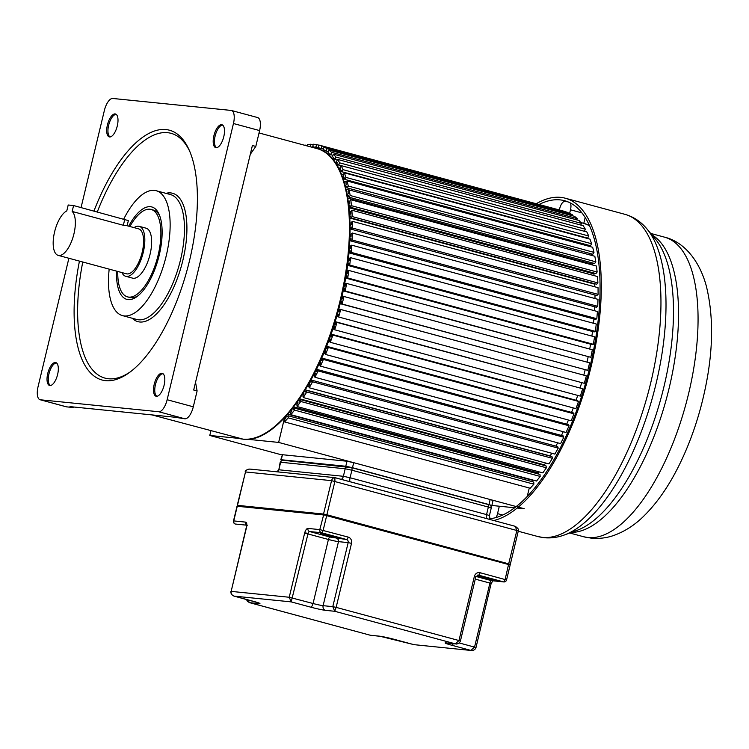 <?xml version="1.0" encoding="UTF-8"?>
<svg xmlns="http://www.w3.org/2000/svg" width="749" height="749" viewBox="0 0 749 749"><rect width="100%" height="100%" fill="white"/><g stroke="black" fill="none" stroke-linecap="round" stroke-linejoin="round"><path stroke-width="1.12" d="M284.554 417.736L278.637 442.416L247.47 439.27M238.931 438.399L209.786 435.459L210.9 430.834M304.44 145.212L304.965 145.353M307.24 145.971L307.521 144.566L310.891 144.239L310.189 146.767M313.588 147.684L313.784 146.851L312.707 146.748L313.307 144.229L316.537 144.557L315.938 147.066L314.861 146.963L314.617 147.965M318.802 149.154L319.158 147.853L318.147 147.534L318.84 145.034L321.892 146.018L321.199 148.508L320.179 148.18L319.804 149.528M323.765 151.448L324.233 149.969L323.278 149.425L324.064 146.973L326.929 148.602L326.143 151.055L325.188 150.512L324.71 152.028M328.39 154.781L328.961 153.18L328.081 152.422L328.942 150.025L331.592 152.29L330.73 154.687L329.85 153.938L329.26 155.558M332.556 159.331L333.314 157.459L332.509 156.494L333.445 154.172L335.861 157.056L334.925 159.378L334.12 158.423L333.436 160.108M336.357 164.78L337.247 162.776L336.526 161.615L337.527 159.387L339.69 162.87L338.688 165.098L337.968 163.937L337.059 165.978M339.7 171.175L340.748 169.087L340.112 167.739L341.169 165.623L343.061 169.667L342.003 171.793L341.375 170.444L340.308 172.56M342.583 178.487L343.772 176.352L343.229 174.826L344.343 172.832L345.954 177.419L344.84 179.414L344.306 177.878L343.098 180.05M344.98 186.641L346.3 184.507L345.86 182.812L347.021 180.958L348.322 186.052L347.171 187.905L346.74 186.211L345.392 188.364M347.321 194.927L348.322 193.495L347.985 191.65L349.174 189.946L350.176 195.508L348.987 197.202L348.65 195.349L347.648 196.79M348.781 204.561L349.811 203.251L349.586 201.256L350.794 199.73L351.487 205.703L350.27 207.239L350.045 205.245L349.006 206.555M349.708 214.86L350.766 213.69L350.644 211.574L351.871 210.226L352.236 216.583L351.009 217.931L350.888 215.815L349.83 216.985M350.101 225.758L351.178 224.747L351.159 222.509L352.395 221.348L352.442 228.042L351.206 229.203L351.187 226.975L350.111 227.986M349.961 237.161L351.038 236.319L351.131 233.997L352.358 233.033L352.077 239.998L350.85 240.963L350.944 238.641L349.867 239.483M349.277 248.996L350.345 248.331L350.541 245.934L351.758 245.176L351.169 252.366L349.952 253.125L350.148 250.728L349.071 251.402M348.06 261.176L349.118 260.689L349.418 258.236L350.616 257.693L349.708 265.052L348.51 265.595L348.809 263.142L347.751 263.629M346.319 273.6L347.349 273.301L347.761 270.81L348.922 270.483L347.705 277.963L346.534 278.291L346.946 275.801L345.907 276.091M344.072 286.174L345.064 286.071L345.579 283.562L346.703 283.45L345.177 290.987L344.053 291.089L344.559 288.58L343.557 288.683M341.319 298.804L342.284 298.898L342.883 296.389L343.96 296.492L342.153 304.028L341.076 303.916L341.684 301.407L340.72 301.313M338.108 311.397L339.016 311.687L339.709 309.197L340.729 309.524L338.642 316.996L337.63 316.668L338.323 314.177L337.415 313.887M334.438 323.849L335.29 324.336L336.076 321.883L337.031 322.426L334.681 329.785L333.726 329.242L334.513 326.789L333.661 326.311M330.356 336.086L331.142 336.76L332.004 334.363L332.884 335.112L330.3 342.302L329.42 341.553L330.281 339.157L329.494 338.482M325.881 347.995L326.592 348.847L327.528 346.525L328.334 347.489L325.525 354.455L324.72 353.491L325.656 351.169L324.944 350.317M321.049 359.492L321.686 360.522L322.688 358.294L323.399 359.454L320.403 366.139L319.683 364.978L320.684 362.75L320.048 361.73M315.891 370.502L316.452 371.691L317.51 369.566L318.138 370.914L314.954 377.281L314.327 375.923L315.385 373.807L314.833 372.618M310.461 380.923L310.929 382.262L312.043 380.267L312.576 381.793L309.243 387.776L308.71 386.25L309.814 384.256L309.346 382.917M304.787 390.678L305.171 392.158L306.322 390.304L306.762 391.999L303.298 397.56L302.858 395.865L304.019 394.011L303.635 392.542M298.917 399.713L299.207 401.314L300.396 399.61L300.733 401.464L297.166 406.557L296.838 404.703L298.018 403.009L297.737 401.417M292.896 407.943L293.093 409.647L294.31 408.111L294.535 410.106L290.902 414.693L290.668 412.708L291.885 411.173L291.689 409.478M286.773 415.311L286.876 417.09L288.103 415.742L288.225 417.858L284.545 421.912L284.423 419.796L285.65 418.448L285.547 416.669M527.24 496.428L529.271 487.992M517.184 508.019L524.291 508.74L278.637 442.416M491.859 505.463L514.638 507.766M284.545 421.912L530.198 488.245L533.878 484.191L533.756 482.066L288.103 415.742M532.427 481.71L532.342 480.24A147.478 60.95 -74.9 0 0 532.595 479.959A147.478 60.95 105.1 0 1 532.342 480.24L287.747 414.197M290.902 414.693L536.556 481.027L540.188 476.43L539.963 474.435L294.31 408.111M538.531 474.051L538.409 472.975A147.478 60.95 -74.9 0 0 539.233 471.917A147.478 60.95 105.1 0 1 538.409 472.975L293.702 406.904M297.166 406.557L542.828 472.881L546.386 467.788L546.049 465.934L300.396 399.61M544.476 465.513L544.364 464.857A147.478 60.95 -74.9 0 0 545.628 462.994A147.478 60.95 105.1 0 1 544.364 464.857L299.572 398.768M306.322 390.304L551.976 456.628L552.416 458.332L548.951 463.893L303.298 397.56M305.311 389.826L550.169 455.935A147.478 60.95 -74.9 0 0 551.788 453.267A147.478 60.95 105.1 0 1 550.169 455.935L550.225 456.16M309.243 387.776L554.897 454.1L558.23 448.117L557.696 446.591L312.043 380.267M555.889 446.104A147.478 60.95 -74.9 0 0 557.668 442.809A147.478 60.95 105.1 0 1 555.889 446.104M314.954 377.281L560.617 443.605L563.791 437.238L563.164 435.89L317.51 369.566M561.432 435.422A147.478 60.95 -74.9 0 0 563.229 431.705A147.478 60.95 105.1 0 1 561.432 435.422M320.403 366.139L566.057 432.463L569.062 425.778L568.341 424.617L322.688 358.294M566.675 424.168A147.478 60.95 -74.9 0 0 568.454 420.039A147.478 60.95 105.1 0 1 566.675 424.168M325.525 354.455L571.187 420.779L573.987 413.813L573.182 412.849L327.528 346.525M571.562 412.418A147.478 60.95 -74.9 0 0 573.294 407.915A147.478 60.95 105.1 0 1 571.562 412.418M330.3 342.302L575.953 408.636L578.537 401.436L577.657 400.687L332.004 334.363M576.065 400.256A147.478 60.95 -74.9 0 0 577.722 395.406A147.478 60.95 105.1 0 1 576.065 400.256M334.681 329.785L580.344 396.118L582.685 388.75L336.076 321.883M580.157 387.785A147.478 60.95 -74.9 0 0 581.701 382.617A147.478 60.95 105.1 0 1 580.157 387.785M338.642 316.996L584.304 383.319L586.383 375.848L339.709 309.197M583.799 375.099A147.478 60.95 -74.9 0 0 585.166 369.819A147.478 60.95 105.1 0 1 583.799 375.099M341.076 303.916L587.806 370.352L589.613 362.825L343.96 296.492M587.01 362.113A147.478 60.95 -74.9 0 0 588.134 356.992A147.478 60.95 105.1 0 1 587.01 362.113M344.053 291.089L590.839 357.31L592.356 349.774L346.703 283.45M589.716 349.062A147.478 60.95 -74.9 0 0 590.587 344.184A147.478 60.95 105.1 0 1 589.716 349.062M346.534 278.291L592.197 344.615L593.358 344.287L594.575 336.807L348.922 270.483M591.879 336.076A147.478 60.95 -74.9 0 0 592.525 331.479A147.478 60.95 105.1 0 1 591.879 336.076M348.51 265.595L594.163 331.929L595.361 331.376L596.27 324.017L350.616 257.693M593.489 323.268A147.478 60.95 -74.9 0 0 593.91 318.99A147.478 60.95 105.1 0 1 593.489 323.268M349.952 253.125L595.605 319.449L596.822 318.7L597.421 311.509L351.758 245.176M594.528 310.723A147.478 60.95 -74.9 0 0 594.734 306.809A147.478 60.95 105.1 0 1 594.528 310.723M350.85 240.963L596.504 307.287L597.739 306.322L598.011 299.357L352.358 233.033M350.111 228.922L594.996 295.04A147.478 60.95 105.1 0 1 594.978 298.542A147.478 60.95 -74.9 0 0 594.996 295.04L595.015 295.031M351.206 229.203L596.859 295.527L598.095 294.366L598.048 287.682L352.395 221.348M349.877 218.062L594.706 284.161A147.478 60.95 105.1 0 1 594.828 286.811A147.478 60.95 -74.9 0 0 594.706 284.161L595.024 283.815M351.009 217.931L596.672 284.255L597.899 282.907L597.524 276.55L351.871 210.226M349.137 207.782L593.882 273.862A147.478 60.95 105.1 0 1 594.06 275.613A147.478 60.95 -74.9 0 0 593.882 273.862L594.434 273.16M350.27 207.239L595.923 273.563L597.14 272.037L596.447 266.054L350.794 199.73M347.882 198.176L592.534 264.228A147.478 60.95 105.1 0 1 592.665 265.034A147.478 60.95 -74.9 0 0 592.534 264.228L593.274 263.161M348.987 197.202L594.64 263.526L595.829 261.832L594.828 256.27L349.174 189.946M591.551 253.883L590.746 255.175M347.021 180.958L592.674 247.282L593.985 252.376L592.824 254.229L347.171 187.905M588.826 246.243L589.285 245.41M344.84 179.414L590.493 245.738L591.607 243.743L589.997 239.156L344.343 172.832M342.003 171.793L587.656 238.116L588.723 235.991L586.832 231.947L341.169 165.623M584.407 231.291L585.344 229.194L583.19 225.711L337.527 159.387M580.831 225.075L581.514 223.389L579.099 220.506L333.445 154.172M576.796 219.878L577.245 218.614L574.595 216.358L328.942 150.025M572.32 215.74L572.582 214.926L569.717 213.296L324.064 146.973M567.452 212.688L564.493 211.368L318.84 145.034M209.786 435.459L281.924 454.933M307.305 145.671L305.012 145.053M313.166 144.847L310.891 144.239M313.597 147.619L310.386 146.748M313.747 147.029L312.707 146.748M318.802 145.175L316.537 144.557M319.14 147.937L315.938 147.066M319.093 148.105L314.861 146.963M567.545 212.342L321.892 146.018M323.381 149.098L321.199 148.508M572.582 214.926L326.929 148.602M328.362 151.654L326.143 151.055M577.245 218.614L331.592 152.29M332.987 155.305L330.73 154.687M332.097 158.488L332.818 158.685M581.514 223.389L335.861 157.056M337.256 160.014L334.925 159.378M335.271 162.589L337.106 163.095M585.344 229.194L339.69 162.87M341.113 165.744L338.688 165.098M338.426 167.813L340.392 168.338M588.723 235.991L343.061 169.667M341.366 174.049L343.36 174.583M591.607 243.743L345.954 177.419M343.96 181.23L346.431 181.895M593.985 252.376L348.322 186.052M346.15 189.3L349.071 190.087M595.829 261.832L350.176 195.508M597.14 272.037L351.487 205.703M597.899 282.907L352.236 216.583M598.095 294.366L352.442 228.042M597.739 306.322L352.077 239.998M349.83 240.279L350.869 240.56M596.822 318.7L351.169 252.366M349.015 252.048L350.017 252.319M595.361 331.376L349.708 265.052M347.686 264.144L348.659 264.406M593.358 344.287L347.705 277.963M345.851 276.465L346.796 276.718M590.839 357.31L345.177 290.987M343.51 288.917L344.446 289.17M587.806 370.352L342.153 304.028M340.692 301.416L341.619 301.669M339.035 311.612L338.117 311.369M586.383 375.848L340.729 309.524M335.421 323.942L334.494 323.69M582.685 388.75L337.031 322.426M331.395 336.048L330.459 335.795M578.537 401.436L332.884 335.112M326.995 347.845L326.04 347.583M573.987 413.813L328.334 347.489M322.267 359.23L321.284 358.968M569.062 425.778L323.399 359.454M317.23 370.128L316.209 369.856M563.791 437.238L318.138 370.914M311.93 380.455L310.872 380.164M558.23 448.117L312.576 381.793M552.416 458.332L306.762 391.999M546.386 467.788L300.733 401.464M540.188 476.43L294.535 410.106M533.878 484.191L288.225 417.858M514.114 508.159L511.455 507.438M580.812 222.547L583.789 223.342L585.194 217.5M499.321 506.221L497.542 513.636A7.762 3.211 105.1 0 1 496.128 517.503M559.363 209.982L559.662 208.709A7.762 3.211 105.1 0 1 564.699 201.5L567.892 201.827M570.364 202.97A7.762 3.211 105.1 0 1 570.485 209.804L569.652 213.278M536.247 203.737A166.887 68.964 105.1 0 1 560.664 197.371A166.887 68.964 105.1 0 1 565.28 198.213A166.887 68.964 105.1 0 1 592.712 359.632A166.887 68.964 105.1 0 1 493.75 520.508M489.687 518.767A164.293 67.897 -74.9 0 0 590.474 364.576A164.293 67.897 -74.9 0 0 564.606 200.713A164.293 67.897 -74.9 0 0 560.055 199.88A164.293 67.897 -74.9 0 0 539.065 204.496M471.496 650.506L413.888 644.646L471.496 650.506C471.402 650.928 475.119 650.394 475.989 647.604L474.548 647.108L470.896 650.404L451.563 645.179A3.885 1.601 105.1 0 0 453.295 643.672M249.277 602.542L370.306 635.246L379.471 636.173A11.647 0.721 -166.5 0 1 394.554 639.421L413.832 644.627M233.688 595.97L234.194 596.129C231.825 595.268 230.814 593.685 231.151 591.382L289.236 597.253L291.202 601.887L310.535 607.111A3.885 1.601 -74.9 0 0 313.054 603.507A7.762 0.477 -166.5 0 0 323.109 605.669L332.79 606.653L334.756 611.287L336.142 607.373L458.968 640.535L455.308 643.831L455.907 643.934C455.813 644.355 459.54 643.822 460.41 641.032L475.784 577.002L478.068 575.054A2.584 2.35 95.8 0 1 478.414 575.11L477.759 575.045M509.592 564.812L326.676 515.649L323.147 530.339A2.584 1.067 105.1 0 1 321.471 532.736A2.584 2.35 -84.2 0 1 319.795 529.609L307.961 528.419A5.177 2.135 -74.9 0 0 304.693 532.885L289.236 597.253L313.054 603.507L328.427 539.477L307.961 533.943L291.202 601.887L234.194 596.129L253.527 601.353A11.647 0.721 -166.5 0 1 258.92 603.619L249.782 602.702L246.693 599.518M370.306 635.246L249.595 602.655L247.423 601.363L246.449 599.443M351.506 543.353L336.142 607.373L332.79 606.653L348.163 542.622L351.506 543.353A5.177 4.7 95.8 0 0 348.163 537.089L319.795 529.609L323.708 514.629L508.571 564.381L326.611 515.256L237.264 506.23L233.744 520.92L245.569 522.119A5.177 2.135 -74.9 0 1 246.515 527.371L231.151 591.382L246.29 527.39M304.693 532.885L308.139 533.325A2.584 1.067 -74.9 0 0 307.961 533.943L304.609 533.222M459.212 642.96L474.548 647.108L489.921 583.078L491.353 583.555L492.776 580.578L503.777 581.936A2.584 2.35 -84.2 0 1 503.44 581.87A2.584 1.067 -74.9 0 0 505.116 579.464L508.58 564.381M491.119 583.593L475.989 647.604M508.543 564.381L516.866 530.498L331.554 480.652C332.238 478.433 333.492 477.469 335.327 477.75L515.209 526.304C518.196 528.373 519.235 529.936 518.308 530.994L516.866 530.498L515.209 526.304L334.897 477.665L334.906 481.373L326.882 514.769L508.852 563.894L510.294 564.39L509.545 564.793M250.353 469.164C247.76 468.902 246.14 469.829 245.494 471.954L237.48 505.35L323.531 514.048L326.882 514.769L326.583 515.246M282.167 460.326L281.25 459.736L345.785 466.252L352.489 467.704L488.966 504.545L491.84 505.538L490.398 505.463M351.553 467.629L487.889 504.442A2.584 1.067 -74.9 0 1 487.964 504.451C490.258 504.611 491.353 505.809 491.241 508.047L488.357 507.064A2.584 1.067 -74.9 0 0 487.964 504.451L351.487 467.61A2.584 1.067 105.1 0 1 351.89 470.213L350.073 477.75L486.55 514.591L488.357 507.064L351.89 470.213L345.186 468.771L280.641 462.245L278.834 469.782L343.379 476.298L345.186 468.771A2.584 2.35 -84.2 0 1 348.06 466.87L351.412 467.591A2.584 1.067 105.1 0 1 351.487 467.61L283.178 460.289A2.584 2.35 95.8 0 0 280.641 462.245L280.163 462.264C281.296 460.429 282.298 459.764 283.178 460.289M491.84 505.538L493.048 500.519L490.174 499.527L353.697 462.676L346.993 461.234L282.457 454.718L280.763 459.755M154.228 384.274A11.862 4.906 -74.9 0 0 154.06 385.014A11.862 4.906 -74.9 0 0 156.869 396.287A11.862 4.906 -74.9 0 0 164.097 385.276A11.862 4.906 -74.9 0 0 164.265 384.537A11.862 4.906 -74.9 0 0 162.973 373.676A11.862 4.906 -74.9 0 0 154.228 384.274M40.427 399.797L66.577 406.857A12.939 5.346 -74.9 0 1 66.221 406.791L40.062 399.732A12.939 5.346 105.1 0 0 40.427 399.797L158.751 411.744A12.939 5.346 105.1 0 0 167.139 399.732L233.454 123.519A12.939 5.346 105.1 0 0 231.45 110.487A12.939 5.346 105.1 0 0 231.095 110.421L112.762 98.465A12.939 5.346 105.1 0 0 104.373 110.478L81.061 207.567M40.062 399.732A12.939 5.346 105.1 0 1 38.059 386.699L68.889 258.265M79.45 261.12A129.371 53.46 -74.9 0 0 102.033 380.005A129.371 53.46 -74.9 0 0 105.618 380.661A129.371 53.46 -74.9 0 0 188.486 264.8A129.371 53.46 -74.9 0 0 169.48 130.214A129.371 53.46 -74.9 0 0 165.904 129.558A129.371 53.46 -74.9 0 0 93.953 211.049M223.773 136.692A11.862 4.906 -74.9 0 0 223.942 135.962A11.862 4.906 -74.9 0 0 222.65 125.092A11.862 4.906 -74.9 0 0 213.905 135.7A11.862 4.906 -74.9 0 0 213.737 136.43A11.862 4.906 -74.9 0 0 216.545 147.703A11.862 4.906 -74.9 0 0 223.773 136.692M47.739 373.517A11.862 4.906 -74.9 0 0 47.571 374.257A11.862 4.906 -74.9 0 0 50.38 385.529A11.862 4.906 -74.9 0 0 57.607 374.519A11.862 4.906 -74.9 0 0 57.776 373.779A11.862 4.906 -74.9 0 0 56.484 362.919A11.862 4.906 -74.9 0 0 47.739 373.517M107.416 124.943A11.862 4.906 -74.9 0 0 107.257 125.673A11.862 4.906 -74.9 0 0 110.056 136.955A11.862 4.906 -74.9 0 0 117.284 125.935A11.862 4.906 -74.9 0 0 117.453 125.205A11.862 4.906 -74.9 0 0 116.161 114.335A11.862 4.906 -74.9 0 0 107.416 124.943M250.269 154.36L255.802 146.439L259.613 130.579A12.939 5.346 -74.9 0 0 257.609 117.546L231.45 110.487M255.802 146.439L252.394 145.512L193.691 390.023L197.109 390.941L195.545 382.308M66.577 406.857L73.374 407.54L69.957 406.623L174.704 417.202L184.909 418.813A12.939 5.346 -74.9 0 0 193.298 406.801L197.109 390.941M73.374 407.54L73.748 407.007M123.735 219.083A64.686 26.73 105.1 0 1 154.388 190.386A64.686 26.73 105.1 0 1 156.185 190.714A64.686 26.73 105.1 0 1 165.688 258.002A64.686 26.73 105.1 0 1 124.25 315.938A64.686 26.73 105.1 0 1 122.462 315.61A64.686 26.73 105.1 0 1 109.176 269.144M116.563 271.138A47.861 19.783 -74.9 0 0 128.163 299.619A47.861 19.783 -74.9 0 0 136.87 296.679A47.861 19.783 -74.9 0 0 158.423 258.321A47.861 19.783 -74.9 0 0 159.106 214.326A47.861 19.783 -74.9 0 0 150.474 206.705A47.861 19.783 -74.9 0 0 128.706 226.179M129.895 226.498A45.277 18.716 105.1 0 1 149.875 209.214A45.277 18.716 105.1 0 1 151.12 209.448A45.277 18.716 105.1 0 1 157.777 256.551A45.277 18.716 105.1 0 1 128.772 297.1A45.277 18.716 105.1 0 1 127.517 296.876L129.792 297.484A45.277 18.716 -74.9 0 0 131.047 297.718A45.277 18.716 -74.9 0 0 138.097 295.733M127.517 296.876A45.277 18.716 105.1 0 1 117.762 271.456M159.687 215.759A45.277 18.716 -74.9 0 0 153.395 210.066L151.12 209.448M125.757 276.297L132.573 278.141A25.878 10.692 -74.9 0 0 133.294 278.272A25.878 10.692 -74.9 0 0 149.866 255.1A25.878 10.692 -74.9 0 0 146.064 228.183L139.239 226.338A25.878 10.692 105.1 0 1 143.04 253.256A25.878 10.692 105.1 0 1 126.469 276.428A25.878 10.692 105.1 0 1 125.757 276.297A25.878 10.692 105.1 0 1 121.928 272.589M134.071 227.621A25.878 10.692 105.1 0 1 138.528 226.207A25.878 10.692 105.1 0 1 139.239 226.338M127.115 225.777L128.36 220.599L73.58 205.544L72.157 211.452A23.285 9.625 105.1 0 1 73.084 237.03A23.285 9.625 105.1 0 1 58.834 255.493A23.285 9.625 105.1 0 1 58.188 255.372L126.431 273.797A23.285 9.625 -74.9 0 0 127.068 273.919A23.285 9.625 -74.9 0 0 141.992 253.059A23.285 9.625 -74.9 0 0 138.565 228.838L127.124 225.749M126.553 225.646L123.342 225.271L124.755 219.363M72.157 211.452L123.342 225.271M58.188 255.372A23.285 9.625 105.1 0 1 54.059 234.334A23.285 9.625 105.1 0 1 66.783 210.909L68.206 205.001L73.58 205.544M589.547 225.702A147.478 60.95 -74.9 0 0 583.789 223.314L589.5 225.608M497.542 513.636L502.701 515.031M581.964 212.903L570.485 209.804M588.433 537.595A155.165 64.124 -74.9 0 0 687.507 398.065A155.165 64.124 -74.9 0 0 664.578 237.171C682.723 241.459 698.854 258.779 706.27 285.818C714.892 320.825 712.992 361.598 700.558 408.139C694.903 428.905 687.601 448.258 678.669 466.168C668.726 486.12 657.388 502.485 644.655 515.256C635.302 524.74 624.881 531.518 613.412 535.582C606.316 538.007 598.975 538.868 591.41 538.185L583.686 536.761A155.165 64.124 -74.9 0 0 587.984 537.557A155.165 64.124 -74.9 0 0 588.433 537.595M651.752 234.727A155.165 64.124 105.1 0 1 666.516 398.412A155.165 64.124 105.1 0 1 571.375 532.427M576.852 530.423A157.084 64.92 -74.9 0 0 661.32 397.007A157.084 64.92 -74.9 0 0 655.478 239.212L647.089 229.119A164.958 68.178 105.1 0 1 653.222 394.826A164.958 68.178 105.1 0 1 564.521 534.926L576.852 530.423M564.521 534.926C557.836 537.417 551.086 538.344 544.27 537.716L537.941 536.556A166.887 68.964 -74.9 0 0 542.557 537.398A166.887 68.964 -74.9 0 0 542.875 537.436A166.887 68.964 -74.9 0 0 649.552 387.579A166.887 68.964 -74.9 0 0 624.938 214.326C633.691 216.835 641.069 221.76 647.089 229.119M475.971 576.449L491.606 580.672L503.44 581.87L478.414 575.11A2.584 1.067 105.1 0 0 480.09 572.713L506.558 579.96L510.078 565.27M475.269 579.117L489.921 583.078A2.584 1.067 105.1 0 1 491.606 580.672A2.584 2.35 95.8 0 0 491.943 580.737M491.719 579.707A7.63 0.468 -166.5 0 0 492.018 579.726A7.63 0.468 -166.5 0 0 487.824 578.116A7.63 0.468 -166.5 0 0 478.302 576.084A7.63 0.468 -166.5 0 0 478.002 576.056A7.63 0.468 -166.5 0 0 482.197 577.666A7.63 0.468 -166.5 0 0 491.719 579.707M475.784 577.002L474.342 576.505A5.177 4.7 95.8 0 1 480.09 572.713M460.41 641.032L458.968 640.535L474.342 576.505M446.479 642.979L446.685 643.007A3.885 3.53 95.8 0 1 446.17 642.904L455.308 643.831L334.756 611.287L325.618 610.36A11.647 0.721 -166.5 0 1 310.535 607.111M446.17 642.904A11.647 0.721 -166.5 0 0 451.563 645.179M370.764 635.339L379.986 636.266A3.885 3.53 -84.2 0 1 379.471 636.173M237.573 505.94L237.48 505.35A0.515 0.468 95.8 0 0 237.733 505.95L323.652 514.629M336.807 538.512A2.584 2.35 -84.2 0 1 338.482 541.639L348.163 542.622A2.584 2.35 95.8 0 0 346.487 539.495L321.471 532.736L309.637 531.547L330.112 537.07L346.487 539.495A2.584 1.067 -74.9 0 0 348.163 537.089M335 537.389A7.893 0.487 -166.5 0 0 335.309 537.417A7.893 0.487 -166.5 0 0 330.974 535.75A7.893 0.487 -166.5 0 0 321.124 533.644A7.893 0.487 -166.5 0 0 320.815 533.625A7.893 0.487 -166.5 0 0 325.15 535.282A7.893 0.487 -166.5 0 0 335 537.389M330.112 537.07A2.584 1.067 105.1 0 0 328.427 539.477A7.762 0.477 13.5 0 0 338.482 541.639L323.109 605.669A3.885 3.53 95.8 0 0 325.618 610.36M246.515 525.171L235.411 524.047A2.584 1.067 105.1 0 1 235.345 524.028A2.584 1.067 105.1 0 1 235.242 523.991M235.411 524.047L235.345 524.028A2.584 2.584 0 0 1 233.501 520.929L233.744 520.92A2.584 2.35 95.8 0 0 235.411 524.047M246.477 524.862A2.584 2.35 -84.2 0 1 245.578 522.119M237.705 505.95L237.03 506.24L233.501 520.929M324.186 534.159L332.135 536.069M479.191 576.206L490.96 579.024M307.961 528.419A2.584 2.35 95.8 0 0 309.637 531.547A2.584 1.067 -74.9 0 0 308.139 533.325M323.793 514.638A0.515 0.468 -84.2 0 1 323.531 514.048L331.554 480.652L245.494 471.954L237.236 505.36M341.366 479.369A5.177 4.7 95.8 0 0 343.379 476.298L350.073 477.75A5.177 2.135 -74.9 0 0 349.923 481.682M280.163 462.264L278.834 469.782A5.177 4.7 -84.2 0 1 277.813 471.898M488.966 504.545L490.174 499.527M353.697 462.676L352.489 467.704M345.785 466.252L346.993 461.234M282.457 454.718L281.25 459.736M486.401 518.523A5.177 2.135 105.1 0 1 486.55 514.591L489.434 515.584L490.089 519.525M163.123 373.798A11.647 4.812 -74.9 0 0 155.455 384.593A11.647 4.812 -74.9 0 0 155.296 385.314A11.647 4.812 -74.9 0 0 157.065 396.258M259.613 130.579L233.454 123.519M167.139 399.732L193.298 406.801M184.909 418.813L158.751 411.744M238.8 438.371A150.062 62.017 -74.9 0 0 242.957 439.129A150.062 62.017 -74.9 0 0 340.308 299.797A150.062 62.017 -74.9 0 0 317.033 148.611C350.626 155.961 359.997 232.733 338.604 309.571C319.346 383.422 275.651 443.923 243.125 439.167L151.86 414.89M56.643 363.04A11.647 4.812 -74.9 0 0 48.975 373.835A11.647 4.812 -74.9 0 0 48.807 374.556A11.647 4.812 -74.9 0 0 50.576 385.501M116.32 114.466A11.647 4.812 -74.9 0 0 108.652 125.261A11.647 4.812 -74.9 0 0 108.483 125.982A11.647 4.812 -74.9 0 0 110.253 136.917M222.809 125.214A11.647 4.812 -74.9 0 0 215.141 136.018A11.647 4.812 -74.9 0 0 214.972 136.739A11.647 4.812 -74.9 0 0 216.742 147.675M82.774 262.01A126.778 52.393 105.1 0 0 108.483 378.76A126.778 52.393 -74.9 0 0 108.905 378.797A126.778 52.393 105.1 0 0 130.345 371.822M97.295 211.948A126.778 52.393 105.1 0 1 167.158 132.639A126.778 52.393 -74.9 0 1 167.579 132.685A126.778 52.393 105.1 0 1 189.825 151.523M132.236 318.25A66.492 27.479 -74.9 0 0 139.445 321.958A66.492 27.479 105.1 0 0 139.763 321.995A66.492 27.479 -74.9 0 0 182.803 260.586A66.492 27.479 -74.9 0 0 171.044 192.961A66.492 27.479 105.1 0 0 170.716 192.924A66.492 27.479 -74.9 0 0 165.95 193.354M122.462 315.61L136.786 319.477A64.686 26.73 -74.9 0 0 138.275 319.767A64.686 26.73 -74.9 0 0 138.584 319.804A64.686 26.73 -74.9 0 0 180.013 261.878A64.686 26.73 -74.9 0 0 170.51 194.581L156.185 190.714M583.686 536.761L569.774 533.007M664.578 237.171L650.666 233.416M624.938 214.326L565.28 198.213M537.941 536.556L518.252 531.238M414.319 644.73L379.986 636.266M503.777 581.936A2.584 2.584 0 0 0 506.558 579.96M446.685 643.007L455.907 643.934M326.611 515.256L237.03 506.24M258.62 602.879L234.006 596.092C231.684 595.015 230.655 593.451 230.907 591.401M246.281 527.362L246.421 524.6L247.32 525.255M321.321 533.101L321.227 533.663C323.765 533.756 336.058 537.024 335.402 537.145L335.159 536.424M478.208 575.728L478.368 576.093C481.607 576.281 494.265 579.866 492.187 579.501L492.046 579.052M518.308 530.994L510.294 564.39M245.26 471.964C244.96 470.7 246.458 469.735 249.754 469.061L334.897 477.665M278.356 469.801L277.336 471.851M491.241 508.047L489.434 515.584M259.042 132.957L317.033 148.611"/></g></svg>
